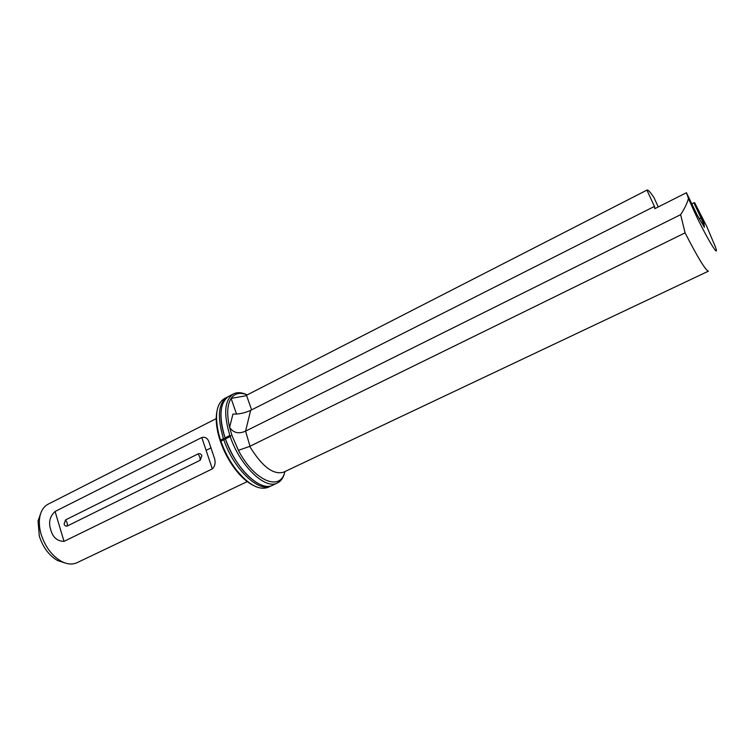 <?xml version="1.0" encoding="UTF-8"?>
<svg xmlns="http://www.w3.org/2000/svg" width="754" height="754" viewBox="0 0 754 754"><rect width="100%" height="100%" fill="white"/><g stroke="black" fill="none" stroke-linecap="round" stroke-linejoin="round"><path stroke-width="1.13" d="M227.34 397.066L224.532 398.517C216.294 403.635 214.428 415.718 218.933 434.775L220.545 440.119L223.448 438.668C216.992 416.905 218.283 403.041 227.34 397.066L228.132 396.698M223.448 438.668L224.749 438.828L225.05 437.867C218.585 416.095 219.866 402.231 228.886 396.265L233.504 393.89C237.331 392.005 241.874 392.344 247.152 394.889M216.464 418.508L48.133 504.172C43.638 506.547 40.829 511.014 39.698 517.555C38.916 522.701 39.396 528.281 41.131 534.303C45.146 546.707 51.847 555.689 61.225 561.259C67.097 564.35 72.346 564.84 76.974 562.72L247.482 481.495M50.688 529.553C48.35 522.39 49.821 516.367 55.089 511.466L201.789 437.518C205.493 436.604 207.981 438.404 209.273 442.909L213.947 456.773C215.898 461.882 215.361 465.925 212.326 468.884L64.005 541.372C57.191 541.249 52.761 537.31 50.688 529.553M64.967 562.927L57.511 560.495C49.01 555.462 42.94 547.338 39.321 536.132L38.039 520.957L40.65 513.568M201.883 455.708L200.262 460.204L67.389 525.953C65.881 526.49 64.787 525.868 64.09 524.105L65.57 519.892L198.151 453.88C199.838 453.267 201.082 453.87 201.883 455.708M694.623 202.647L701.663 217.604L701.003 217.944L693.887 202.817L694.623 202.647L706.621 226.143L715.659 247.529C719.863 259.885 706.159 237.114 694.359 211.77L688.468 198.566C687.017 203.618 684.406 208.981 680.626 214.664L685.084 232.863C697.752 257.548 705.527 270.309 708.421 271.167L283.627 472.174C273.334 475.133 262.034 466.538 249.725 446.377L238.415 450.336C254.239 481.184 280.695 491.891 284.899 471.57C283.721 477.291 281.214 481.099 277.397 482.984C265.295 489.996 239.932 465.812 230.206 436.557L230.799 435.812L229.838 435.482C223.325 413.682 224.541 399.818 233.504 393.89M701.663 217.604L703.906 223.061L704.387 227.312L697.318 215.314L686.442 192.722L688.468 198.566M703.162 222.816L701.003 217.944L699.363 218.754M252.92 485.199C246.992 482.164 241.11 476.896 235.276 469.384C228.905 460.977 223.929 451.608 220.357 441.288L218.622 435.576C216.219 426.368 215.625 418.489 216.832 411.938M220.545 440.119L220.573 440.911L230.799 435.812M247.133 394.898C240.158 392.071 234.824 393.249 231.12 398.404C227.161 404.7 226.652 414.37 229.602 427.424L231.968 435.501L238.415 450.336M225.05 437.867L229.838 435.482M271.11 485.934C258.895 493.003 233.467 468.941 223.815 439.742L220.903 441.194C224.588 451.646 229.65 461.128 236.106 469.619C248.462 484.803 259.178 490.684 268.254 487.272L271.11 485.934M277.397 482.984L272.694 485.19C260.507 492.249 235.097 468.149 225.418 438.941L230.206 436.557M225.418 438.941L223.815 439.742M245.229 395.907L647.073 190.036L245.229 395.907L231.12 398.404L236.539 414.097M658.27 206.935L653.906 197.482C650.353 192.157 648.072 189.678 647.073 190.036M250.648 410.355L245.578 431.128C238.764 434.181 233.438 432.947 229.602 427.424L232.948 414.069C238.726 414.314 244.626 413.079 250.648 410.355L654.189 206.53L654.736 207.086L646.932 190.14M245.87 430.986L680.626 214.664M654.189 206.53L654.821 208.669L686.442 192.722M245.578 431.128L249.998 446.245L685.084 232.863M691.701 203.91L693.887 202.817M703.736 226.275L702.982 222.76L701.974 223.25M703.906 223.061L702.982 222.76M227.633 457.669L223.25 448.762M198.151 453.88L199.838 457.065L200.262 460.204M65.57 519.892L67.181 522.899L67.389 525.953M246.483 395.256L251.591 409.884M64.005 541.372L55.089 511.466M212.326 468.884L201.789 437.518M38.039 520.957L39.698 517.555M218.622 435.576L218.933 434.775M235.276 469.384L236.106 469.619M213.947 456.773L209.273 442.909M57.511 560.495L61.225 561.259M211.139 447.829L206.096 450.336M225.107 438.149C221.403 426.839 220.14 417.207 221.327 409.252M257.783 483.276C244.296 475.02 233.476 460.204 225.342 438.819"/></g></svg>
